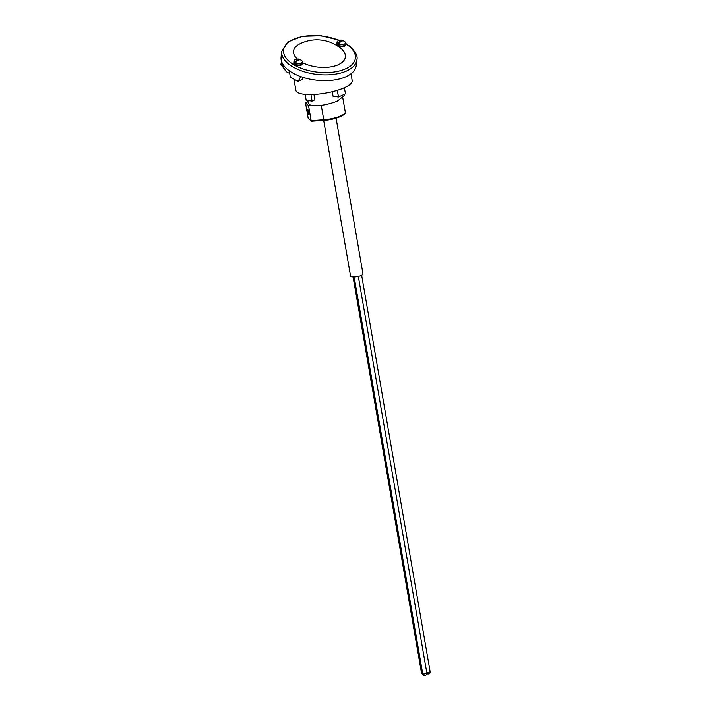 <?xml version="1.0" encoding="UTF-8"?>
<svg xmlns="http://www.w3.org/2000/svg" width="711" height="711" viewBox="0 0 711 711"><rect width="100%" height="100%" fill="white"/><g stroke="black" fill="none" stroke-linecap="round" stroke-linejoin="round"><path stroke-width="1.07" d="M323.665 120.355L350.559 276.046A6.301 1.698 -9.8 0 0 354.54 276.935A6.301 1.698 -9.8 0 0 361.197 275.468A6.301 1.698 -9.8 0 0 362.974 273.895L336.09 118.204M308.912 112.667A2.542 0.542 76.7 0 1 308.93 114.489A2.542 0.542 76.7 0 1 307.579 111.538A2.542 0.542 76.7 0 1 307.792 109.663A2.542 0.542 76.7 0 1 308.912 112.667M289.741 73.189A11.767 8.319 -83.6 0 1 283.094 65.11A11.767 8.319 -83.6 0 1 282.987 64.39M344.364 94.341L344.542 95.372L337.298 101.104C328.251 104.561 319.986 106.081 312.493 105.672L310.734 105.361L308.378 103.655L307.845 100.571M313.951 94.456L314.884 99.816L312.085 101.051L306.183 100.384L305.143 94.367M332.286 91.71L333.086 96.332L338.472 96.945L345.457 93.861L344.391 87.711M300.735 76.592L298.211 81.294A35.088 17.651 -173.6 0 1 290.168 76.761L289.493 70.922M351.012 73.766L352.203 80.698A28.573 7.697 170.2 0 1 344.124 87.826A28.573 7.697 170.2 0 1 313.969 94.456A28.573 7.697 170.2 0 1 295.892 90.421L293.954 79.205M298.211 81.294L302.371 79.454L303.393 77.481M308.032 101.637L305.526 102.971L308.139 118.124L311.142 120.674L308.521 105.521L305.552 103.015L308.174 118.168A0.844 0.791 130.2 0 0 308.423 118.621L308.423 118.621A0.844 0.844 0 0 1 308.139 118.124L308.156 118.07M310.734 105.361L308.521 105.521M323.976 120.301L311.96 121.181L311.142 120.674L311.96 121.181L311.142 120.674L323.745 119.75L321.256 105.352M338.623 100.527A16.397 4.417 170.2 0 1 337.298 101.104M337.325 90.324L338.472 96.945M310.965 94.563L312.085 101.051M342.844 98.056L345.235 111.876A16.397 4.417 -9.8 0 1 323.745 119.75L324.136 120.292A15.553 4.195 170.2 0 0 344.4 113.653M282.569 63.679L282.374 64.612L283.227 65.776M281.547 61.35L280.898 64.443L286.435 71.624M282.374 64.612L280.898 64.443M308.698 112.489L307.747 110.578L308.485 113.689L308.698 112.489M308.236 111.245L308.583 113.236L308.236 111.245M308.378 111.734L307.934 111.831M281.734 51.29A37.816 19.028 -173.6 0 0 293.128 67.047A37.816 19.028 -173.6 0 0 333.015 74.459A37.816 19.028 -173.6 0 0 356.895 59.724L356.247 65.501A37.816 19.028 -173.6 0 1 332.366 80.236A37.816 19.028 -173.6 0 1 292.479 72.824A37.816 19.028 -173.6 0 1 281.085 57.058L281.734 51.29L288.079 41.727L302.468 36.252L321.176 35.728L339.414 40.216M297.305 59.04A26.049 13.109 -173.6 0 1 299.909 43.789A37.816 37.816 0 0 1 340.836 48.384A26.049 13.109 -173.6 0 1 336.667 65.359A26.049 13.109 -173.6 0 1 302.291 62.488M338.134 45.113A4.204 2.115 6.4 0 0 342.578 45.957A4.204 2.115 6.4 0 0 345.262 44.322A4.204 2.115 -173.6 0 1 344.088 45.575A4.204 2.115 -173.6 0 1 339.405 45.655A4.204 2.115 -173.6 0 1 336.907 43.38A4.204 2.115 6.4 0 0 338.134 45.113M344.48 41.327C342.738 40.198 340.773 41.034 338.605 43.833A4.204 2.115 6.4 0 0 342.933 44.491A4.204 2.115 6.4 0 0 345.422 42.873A4.204 2.115 6.4 0 0 344.897 41.673A4.204 2.115 6.4 0 0 344.48 41.327L344.897 41.673M338.605 43.833L338.569 44.198A4.204 2.115 -173.6 0 1 338.258 44.029A4.204 2.115 -173.6 0 1 337.974 43.842L338.018 43.487C340.205 40.678 342.16 39.843 343.884 40.98M343.786 40.883L343.369 40.607C341.707 39.727 339.867 39.825 337.849 40.883A4.204 2.115 6.4 0 0 337.076 41.94A4.204 2.115 6.4 0 0 338.018 43.487M337.974 43.842L338.863 43.469M345.422 42.873L345.182 45.042A4.204 2.115 -173.6 0 1 344.008 46.304A4.204 2.115 -173.6 0 1 339.325 46.375A4.204 2.115 -173.6 0 1 336.827 44.1L337.076 41.94M295.074 64.088A4.204 2.115 6.4 0 0 299.518 64.941A4.204 2.115 6.4 0 0 302.202 63.306A4.204 2.115 -173.6 0 1 301.029 64.559A4.204 2.115 -173.6 0 1 296.345 64.639A4.204 2.115 -173.6 0 1 293.847 62.364A4.204 2.115 6.4 0 0 295.074 64.088M301.42 60.311C299.669 59.182 297.713 60.017 295.545 62.817A4.204 2.115 6.4 0 0 299.873 63.475A4.204 2.115 6.4 0 0 302.362 61.857A4.204 2.115 6.4 0 0 301.837 60.657A4.204 2.115 6.4 0 0 301.42 60.311L301.837 60.657M295.545 62.817L295.509 63.181A4.204 2.115 -173.6 0 1 295.198 63.012A4.204 2.115 -173.6 0 1 294.914 62.826L294.958 62.47C297.145 59.653 299.1 58.826 300.824 59.964M300.717 59.866L300.309 59.582C298.638 58.711 296.807 58.8 294.789 59.866A4.204 2.115 6.4 0 0 294.007 60.924A4.204 2.115 6.4 0 0 294.958 62.47M294.914 62.826L295.803 62.452M302.362 61.857L302.122 64.026A4.204 2.115 -173.6 0 1 300.949 65.288A4.204 2.115 -173.6 0 1 296.265 65.359A4.204 2.115 -173.6 0 1 293.767 63.083L294.007 60.924M354.158 276.952L422.69 673.717A2.097 0.569 -9.8 0 0 423.303 674.001A2.097 0.569 -9.8 0 0 426.236 673.53A2.097 0.569 -9.8 0 0 426.831 673.006L358.326 276.392M353.091 276.943L421.445 672.668A2.097 0.569 -9.8 0 0 422.067 672.953A2.097 0.569 -9.8 0 0 422.556 672.979M426.751 672.57A2.097 0.569 -9.8 0 0 429.515 672.082A2.097 0.569 -9.8 0 0 430.102 671.557L361.65 275.255M338.978 40.349A36.137 18.184 6.4 0 0 291.306 40.349A36.137 18.184 6.4 0 0 294.452 65.092A36.137 18.184 6.4 0 0 344.888 69.118A36.137 18.184 6.4 0 0 345.35 43.54M422.69 673.717A2.097 2.097 0 0 0 424.52 675.45A2.097 2.097 0 0 0 426.831 673.006M421.445 672.668A2.097 2.097 0 0 0 422.885 674.321M426.84 673.646A2.097 2.097 0 0 0 430.102 671.557M311.374 121.11L308.423 118.621M345.235 111.876C346.87 114.906 334.899 119.821 324.056 120.328L311.756 121.234M356.895 59.724C357.953 56.516 355.784 52.161 350.381 46.642L345.173 43.016"/></g></svg>
